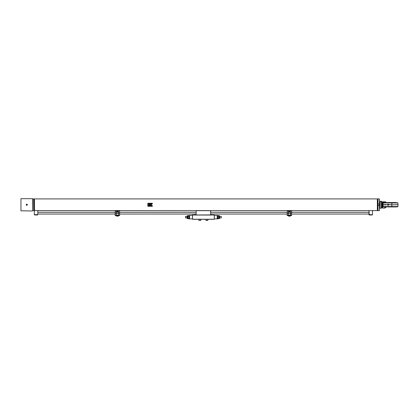 <?xml version="1.0" encoding="UTF-8"?>
<svg xmlns="http://www.w3.org/2000/svg" width="419" height="419" viewBox="0 0 419 419"><rect width="100%" height="100%" fill="white"/><g stroke="black" fill="none" stroke-linecap="round" stroke-linejoin="round"><path stroke-width="0.63" d="M36.076 210.553C35.133 210.6 35.133 210.6 36.076 210.553C35.133 210.6 35.133 210.6 36.076 210.553C37.019 210.6 37.019 210.6 36.076 210.553C37.019 210.6 37.019 210.6 36.076 210.553C37.019 210.6 37.019 210.6 36.076 210.553C37.019 210.6 37.019 210.6 36.076 210.553M370.721 210.553C371.663 210.6 371.663 210.6 370.721 210.553C369.778 210.6 369.778 210.6 370.721 210.553C369.778 210.6 369.778 210.6 370.721 210.553C369.778 210.6 369.778 210.6 370.721 210.553L370.867 210.553M377.807 210.558L377.367 210.558L377.367 198.941L377.807 198.941L377.807 210.568M33.766 198.905L33.766 210.595L34.107 210.013L34.107 199.486L34.442 198.905L34.442 210.595L34.107 210.013L34.107 199.486L33.766 198.905L32.645 199.051L32.645 210.448L32.787 198.905M378.027 204.75L377.807 198.905L377.807 210.595L378.027 204.75M152.301 203.849L150.479 203.838L149.478 204.65L151.139 204.65L152.317 203.838L150.479 203.838L149.478 204.655M147.839 204.65L149.457 204.65L149.457 203.838L147.839 203.838L147.839 204.65M147.839 203.582L152.375 203.582L152.375 203.283L147.839 203.283L147.839 203.582M368.966 214.69L372.47 214.69L372.182 214.984L369.259 214.984L368.966 214.69L368.966 210.595L377.367 210.595L377.367 198.905L34.442 198.905M147.839 206.274L152.375 206.274L152.375 205.975L147.839 205.975L147.839 206.274M147.839 205.724L149.457 205.724L149.457 204.907L147.839 204.907L147.839 205.724M149.478 204.907L150.479 205.724L152.322 205.724L151.144 204.907L149.478 204.907L150.479 205.724M115.209 210.589L115.209 212.972L119.593 212.972L119.593 210.589L36.757 210.589M150.479 205.713L152.301 205.713M149.457 203.849L147.839 203.849M147.839 205.713L149.457 205.713M152.375 203.304L147.839 203.304M147.839 206.253L152.375 206.253M115.209 212.276L37.83 212.276L37.83 214.03L115.209 214.03M37.83 214.69L34.321 214.69L34.615 214.984L37.537 214.984L37.83 214.03M34.321 214.69L34.321 210.595L37.83 210.595L37.83 212.276M32.499 210.961L20.95 210.815L32.499 210.961M20.95 198.685L32.645 198.685L20.95 198.685L20.95 210.815M196.092 212.276L119.593 212.276M196.092 214.03L119.593 214.03M210.705 212.276L287.204 212.276M291.587 212.276L369.474 212.276M210.705 214.03L287.204 214.03M291.587 214.03L369.474 214.03M210.705 210.668L210.631 214.984L196.165 214.984L210.631 214.91L210.631 210.668L196.165 210.668L196.092 214.91L196.165 210.595L287.204 210.595L287.204 212.972L288.372 212.972L288.372 211.029L287.204 211.029M214.36 215.052L192.436 215.052L192.51 219.294L214.287 219.294L214.36 215.052L210.705 214.91M196.092 214.91L192.51 214.984L192.51 219.294M196.092 210.668L119.593 210.595M221.295 216.408L221.295 217.87L221.295 216.408L219.724 216.408M221.295 217.87L219.724 217.87M219.724 218.378L218.933 218.524L218.933 217.901L219.64 217.901L218.933 217.76L218.933 216.518L219.64 216.518L218.933 216.372L218.933 215.754L219.64 215.748L219.724 218.378M218.849 215.895L219.64 215.748L219.64 216.372M219.64 217.901L219.64 218.524L218.849 218.378M219.64 216.518L219.64 217.76M187.948 218.378L187.073 218.378L187.073 215.895L187.864 215.754L187.864 216.372L187.157 216.372L187.864 216.518L187.864 217.76L187.157 217.76L187.864 217.901L187.864 218.524L187.157 218.524L187.157 217.901M187.157 216.372L187.157 215.754L187.948 215.895M187.157 217.76L187.157 216.518M185.502 217.87L185.502 216.408L185.502 217.87L187.073 217.87M185.502 216.408L187.073 216.408M189.618 218.875L189.618 215.397L189.618 218.875L192.436 218.875M189.252 218.404L189.199 215.397L189.252 218.404M189.618 215.397L192.436 215.397M189.199 215.397L189.199 218.875M188.063 215.565L188.063 216.304L188.063 215.565L188.974 215.565L187.948 215.764L187.948 218.509L188.063 217.974L188.063 218.708L188.974 218.708L188.063 218.708M188.974 217.974L188.063 217.974L188.974 217.875M188.974 216.304L188.063 216.304L188.063 217.875M188.974 216.403L188.063 216.403M217.178 215.397L217.178 218.875L217.178 215.397L214.36 215.397M217.597 215.397L217.597 218.875M217.822 215.565L218.734 215.565L217.822 215.565M218.734 218.708L217.822 218.708L218.734 218.708L218.734 217.974L218.849 218.509L218.734 215.565M217.822 216.304L218.734 216.304L217.822 216.403M217.822 217.974L218.734 217.974L218.734 216.403M217.178 218.875L214.36 218.875M217.822 217.875L218.734 217.875M192.436 219.221L214.287 219.221L214.287 214.984M198.941 219.294L198.941 220.404L199.444 220.462M200.334 220.462L198.941 220.404L200.78 220.462L200.842 219.294M207.855 219.294L207.798 220.462L206.017 220.462L205.954 219.294L205.954 220.404L206.462 220.462M207.353 220.462L205.954 220.404M115.209 215.136L115.209 213.192L118.425 213.192L118.425 215.136L119.593 215.136L119.593 215.576L115.209 215.576L115.209 215.136L116.377 215.136L116.377 215.576M118.425 215.576L118.425 215.136L116.377 215.136L116.377 213.192M118.425 213.192L119.593 213.192L119.593 215.136M116.671 211.778L116.671 211.391L118.278 211.391L118.278 211.778L116.671 211.778M119.593 211.029L115.209 211.029M116.707 211.427L117.87 211.427L117.87 211.742L116.707 211.742L116.707 211.427M118.242 211.532L117.901 211.427L118.242 211.532M118.205 211.637L117.901 211.742L118.205 211.637M116.98 215.644L116.98 216.094L117.399 216.157L116.555 216.094L116.555 215.644L118.242 215.644L118.242 216.094L117.399 216.157L118.132 216.157M116.98 216.094L116.671 216.157M117.823 215.644L117.823 216.094M287.204 215.136L287.204 213.192L290.419 213.192L290.419 215.136L291.587 215.136L291.587 215.576L287.204 215.576L287.204 215.136L288.372 215.136L288.372 215.576M290.419 215.576L290.419 215.136L288.372 215.136L288.372 213.192M290.419 213.192L291.587 213.192L291.587 215.136M288.665 211.778L288.665 211.391L290.273 211.391L290.273 211.778L288.665 211.778M288.372 212.972L291.587 212.972L291.587 211.029L288.372 211.029M288.701 211.427L289.864 211.427L289.864 211.742L288.701 211.742L288.701 211.427M290.236 211.532L289.901 211.427L290.236 211.532M290.199 211.637L289.901 211.742L290.199 211.637M291.587 211.029L291.587 210.589L287.204 210.589M288.974 215.644L288.974 216.094L289.398 216.157L288.555 216.094L288.555 215.644L290.241 215.644L290.241 216.094L289.398 216.157L290.126 216.157M288.974 216.094L288.665 216.157M289.817 215.644L289.817 216.094M382.123 204.896L382.118 204.603M385.627 204.896L385.627 204.603M385.454 204.603L385.459 204.896M380.222 208.112L381.683 208.112L381.683 201.387L380.222 201.387L380.017 208.405L380.017 201.094L379.488 201.094M380.222 201.387L380.017 201.094M381.39 208.112L381.39 201.387M385.38 204.603L385.375 204.896M385.333 204.896L385.328 204.603M385.271 204.896L385.265 204.603M385.113 204.896L385.108 204.603M385.003 204.603L384.998 204.896M385.051 204.896L385.045 204.603M384.941 204.603L384.935 204.896M384.893 204.896L384.888 204.603M384.831 204.896L384.825 204.603M384.721 204.603L384.715 204.896M384.673 204.896L384.668 204.603M384.563 204.603L384.558 204.896M384.611 204.896L384.605 204.603M382.966 204.603L382.961 204.896M382.919 204.75L385.773 204.603L385.773 204.896L382.919 204.75M382.809 204.603L382.809 204.896M382.746 204.603L382.741 204.896M382.594 204.603L382.589 204.896M382.526 204.603L382.521 204.896M382.924 204.896L381.96 204.603M382.311 204.603L382.306 204.896M382.264 204.896L382.259 204.603M382.201 204.896L382.196 204.603M385.192 204.896L385.187 204.603M384.972 204.896L384.967 204.603M384.752 204.896L384.747 204.603M384.532 204.896L384.527 204.603M382.997 204.75L382.348 204.603L382.463 206.53L397.893 206.53A0.293 0.293 0 0 1 397.605 206.797L387.219 206.797A0.293 0.293 0 0 1 387.47 206.944L396.353 206.944A0.293 0.293 0 0 1 396.604 206.797M382.777 204.896L382.772 204.603M382.563 204.896L382.557 204.603M387.711 204.388A0.513 0.508 90 0 1 388.073 204.236L388.073 204.236A0.513 0.508 90 0 1 388.575 204.823A0.513 0.508 90 0 1 387.711 205.111M387.549 204.682A0.466 0.466 90 0 1 388.078 204.289A0.466 0.466 90 0 1 388.471 204.818A0.466 0.466 90 0 1 387.942 205.21A0.466 0.466 90 0 1 387.549 204.682L387.549 204.682C387.952 204.121 388.266 204.168 388.486 204.818L388.486 204.818C388.083 205.378 387.769 205.331 387.549 204.682M388.073 204.236L388.073 204.236A0.513 0.508 90 0 1 388.581 204.823A0.513 0.508 90 0 1 388.073 205.263L388.073 205.263M387.664 204.702A0.33 0.33 90 0 1 388.036 204.425A0.33 0.33 90 0 1 388.313 204.797A0.33 0.33 90 0 1 387.942 205.074A0.33 0.33 90 0 1 387.664 204.702M388.533 205.116L387.989 205.336L388.575 205.116L388.659 204.535L388.198 204.163L388.575 205.116M387.711 205.116L387.549 204.823M386.15 207.138L385.569 207.672L384.899 207.672L384.899 207.997L382.557 207.997L384.385 208.112M381.683 207.525L383.479 208.112M386.381 202.702L384.459 202.702L384.459 202.382L382.997 202.382L382.997 202.702L382.138 202.702L382.741 202.702A0.293 0.283 90 0 0 382.463 202.969L382.348 204.603M384.459 202.382L382.997 202.382M385.621 206.797L386.381 206.797L384.899 206.797L384.899 207.997L384.396 208.112M388.633 204.723L391.833 204.723L391.875 202.702L396.657 202.702M397.605 202.702A0.293 0.293 0 0 1 397.893 202.969L382.034 202.969L382.034 204.603M396.604 202.702A0.293 0.293 0 0 1 396.353 202.555L387.47 202.555A0.293 0.293 0 0 1 387.219 202.702L396.604 202.702M397.893 206.53L398.05 204.776L391.833 204.776L398.05 204.723L397.893 202.969M382.474 206.797L391.875 206.797L391.833 204.776L388.623 204.776M384.899 206.797L384.516 206.797M383.102 206.682L383.123 202.702L382.798 202.702M381.898 204.896L381.683 205.2L381.898 204.896M381.819 204.896L382.348 204.896M391.875 202.702L382.741 202.702M382.018 204.896L382.013 206.53A0.293 0.283 90 0 0 382.296 206.797L381.798 206.782L381.829 205.226L381.683 206.054M381.95 206.609L382.463 206.53A0.293 0.283 90 0 0 382.584 206.745M381.809 204.603L381.683 203.618M381.934 202.88L382.311 202.702A0.293 0.283 90 0 0 382.034 202.969L381.829 201.827L385.569 201.827L386.15 202.361M384.459 202.702L385.04 202.702M386.161 206.996L385.621 206.855L386.161 206.996M381.829 207.672L381.829 206.855L382.557 206.855M386.161 202.503L385.621 202.644L386.156 202.539M382.138 202.702L381.683 202.796M384.899 206.855L385.621 206.855C385.548 207.929 385.548 207.929 385.621 206.855L385.621 206.892M385.621 202.644C385.548 201.57 385.548 201.57 385.621 202.644L384.459 202.644M391.912 202.922L389.267 202.922L391.912 202.922M379.488 210.595L379.488 205.483L378.027 205.483L378.027 210.595L379.488 210.595M379.488 205.483L379.488 198.905L378.027 198.905L378.027 204.016L379.488 204.016M26.287 205.043L26.795 205.341L27.308 205.043L27.308 204.456L26.795 204.158L26.287 204.456L26.287 205.043M26.287 204.75A0.508 0.508 0 0 1 26.795 204.242A0.508 0.508 0 0 1 27.308 204.75A0.508 0.508 0 0 1 26.795 205.258A0.508 0.508 0 0 1 26.287 204.75M26.329 204.75A0.466 0.466 0 0 1 26.795 204.283A0.466 0.466 0 0 1 27.261 204.75A0.466 0.466 0 0 1 26.795 205.216A0.466 0.466 0 0 1 26.329 204.75C26.512 204.116 26.826 204.116 27.272 204.75C26.826 205.383 26.512 205.383 26.324 204.75M26.491 204.75A0.309 0.309 0 0 1 26.795 204.441A0.309 0.309 0 0 1 27.104 204.75A0.309 0.309 0 0 1 26.795 205.059A0.309 0.309 0 0 1 26.491 204.75M116.377 212.972L116.377 211.029M118.425 212.972L118.425 211.029M290.419 212.972L290.419 211.029M381.798 204.896L381.798 204.603M387.544 204.776L385.773 204.776M385.773 204.723L387.544 204.723M381.683 202.749L382.997 202.644M368.966 210.595L291.587 210.595M372.47 214.69L372.47 210.595M33.766 210.595L32.787 210.595M189.571 215.675L189.252 215.675M189.252 218.598L189.571 218.598M217.225 218.598L217.545 218.598M217.545 215.675L217.225 215.675M380.017 208.405L379.488 208.405M384.459 204.896L384.459 204.603L384.459 204.896M382.557 207.997L382.557 206.735"/></g></svg>
